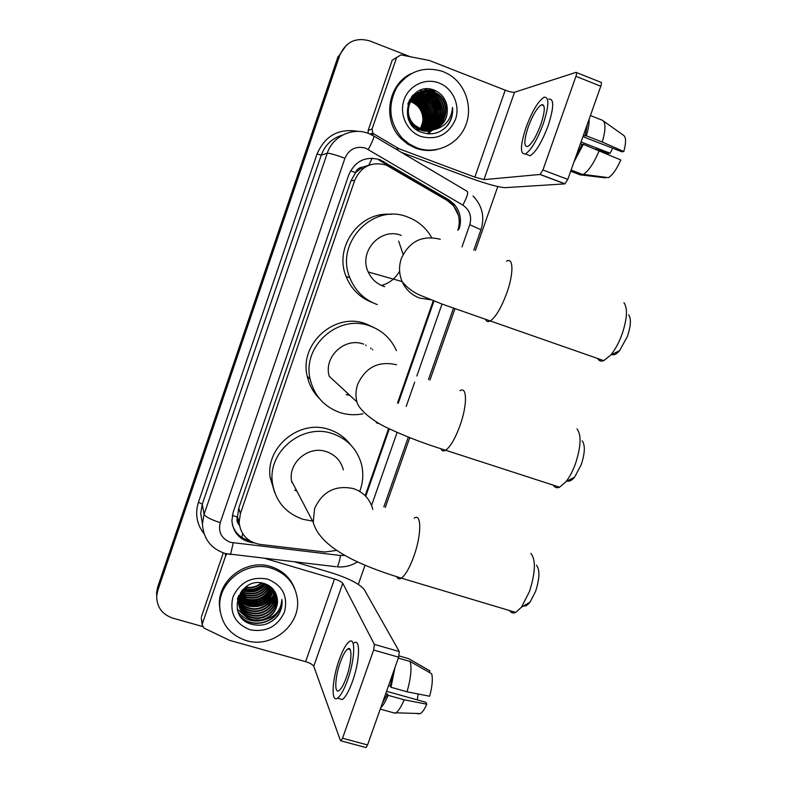 <?xml version="1.0" encoding="UTF-8"?>
<svg xmlns="http://www.w3.org/2000/svg" width="787" height="787" viewBox="0 0 787 787"><rect width="100%" height="100%" fill="white"/><g stroke="black" fill="none" stroke-linecap="round" stroke-linejoin="round"><path stroke-width="1.18" d="M457.837 230.365C460.67 221.245 459.155 212.992 453.282 205.604L447.223 200.518L386.171 165.044C371.612 161.276 361.135 166.362 354.74 180.302L240.399 513.596L239.13 522.381C240.615 534.717 247.561 542.056 259.966 544.388L324.834 552.002L336.846 550.388M370.884 164.572L362.63 167.129C359.187 167.483 356.816 169.313 355.508 172.599L350.53 170.818M355.508 172.599L362.63 167.129M239.356 524.713L237.379 517.069C236.444 520.207 237.133 522.912 239.435 525.195M355.37 173.012L350.953 180.853L238.756 508.087L237.507 516.675M365.168 495.672L388.64 428.472M397.533 403.003L433.253 300.752M458.25 229.056L459.077 229.106C461.9 219.986 460.336 211.762 454.374 204.433L448.62 199.672L379.875 159.653C365.483 155.915 355.134 160.932 348.828 174.694L233.139 512.317L231.88 520.728C233.257 533.045 240.124 540.374 252.499 542.725L253.955 542.892M202.495 626.501L172.737 618.12C161.945 614.332 156.613 606.846 156.721 595.67L157.823 590.319L339.836 55.1C345.906 41.79 355.881 37.058 369.762 40.924L410.057 56.664M497.797 186.558L475.368 250.522M454.955 308.75L429.948 380.082M409.761 437.661L385.286 507.487M365.04 565.243L358.331 584.377M156.721 595.67L157.793 588.568L338.941 55.838L346.496 45.026M365.748 496.263L389.319 428.797M398.232 403.278L433.952 301.028M249.735 540.748C241.029 538.564 235.264 533.301 232.431 524.968M378.744 159.899L447.164 199.721L452.899 204.463L458.378 215.254M156.623 595.07L156.652 592.129L156.692 593.89L157.793 588.568L338.941 55.838L339.836 55.1M156.652 592.129L157.754 586.827L338.046 56.566L338.941 55.838M362.522 169.048L360.928 168.113M372.074 129.019L396.618 57.471L392.241 60.186L368.149 130.455L372.074 129.019L372.822 133.042L373.855 133.928L399.009 148.763L396.382 149.412M401.34 152.353L469.209 177.705C486.622 184.01 498.692 187.326 505.421 187.65L564.82 183.873L540.03 174.478L483.966 179.623L474.846 177.124L399.009 148.763M368.247 133.357L368.149 130.455M576.497 72.552L600.796 82.251C601.652 82.251 601.652 83.579 600.796 86.226L575.946 76.319C576.812 73.663 576.832 72.335 576.035 72.365L514.511 92.266C512.77 92.522 509.671 91.823 505.215 90.171L429.436 60.51L400.986 54.893L396.618 57.471M540.03 174.478L542.932 169.962L567.801 179.406L600.796 86.226M567.801 179.406L564.82 183.873M542.932 169.962L575.946 76.319M540.915 124.277C545.194 110.839 545.381 104.346 541.456 104.799C537.128 107.612 532.701 115.03 528.195 127.071C523.916 140.42 523.749 146.894 527.713 146.49C531.953 143.775 536.35 136.367 540.915 124.277M582.941 136.663L621.878 151.783L623.796 151.547L602.291 142.024L586.335 135.826L583.403 135.354M612.66 148.202L610.102 153.239L581.052 141.985M575.641 157.282L582.144 144.523L583.324 144.346L620.795 159.958C616.654 169.274 612.532 175.167 608.43 177.636L582.96 174.596L571.106 170.071M580.393 143.854L582.144 144.523M526.778 154.498L530.123 155.767C535.937 152.127 541.948 142.083 548.165 125.645C553.979 107.366 554.196 98.523 548.805 99.113M525.991 127.553C520.168 145.684 519.951 154.488 525.342 153.947C531.097 150.278 537.078 140.214 543.296 123.756C549.119 105.458 549.365 96.624 544.043 97.244C538.131 101.09 532.11 111.193 525.991 127.553M573.989 161.935L583.324 144.346M580.432 143.746L582.37 144.493M570.703 171.222L580.147 174.832L605.449 177.842L605.646 177.291M582.96 174.596L583.383 174.389C588.607 171.054 593.91 163.096 599.271 150.524M595.434 149.038L608.292 153.465L610.102 153.239M542.941 104.71L542.568 105.232M585.154 136.033L587.446 123.923M586.335 135.826C588.391 128.97 589.315 123.441 589.099 119.25M602.291 142.024C605.872 129.265 605.862 121.985 602.262 120.204L590.417 115.551M623.796 151.547C626.226 142.408 626.137 136.987 623.511 135.285L603.688 121.208M416.717 147.789L408.876 143.775L402.068 138.059C389.162 122.398 387.401 105.527 396.756 87.436C408.64 71.027 424.075 65.734 443.061 71.558L448.374 74.116C465.825 84.101 473.4 107.927 465.265 126.5C457.326 145.162 435.329 154.882 416.717 147.789M437.051 149.54C429.741 151.173 422.54 150.691 415.438 148.084L407.646 144.1L400.868 138.404C382.177 120.077 387.804 84.317 411.276 73.575M447.764 125.172C451.561 119.919 453.155 114.007 452.535 107.435C451.325 119.909 444.803 127.396 432.968 129.904C444.104 125.753 448.747 117.578 446.908 105.369C445.294 98.424 441.389 93.486 435.172 90.564C409.653 78.867 395.084 123.205 421.242 132.216C431.571 135.767 440.405 133.426 447.764 125.172M439.097 83.029C452.889 88.272 460.484 105.389 455.447 119.535C448.295 134.911 436.696 140.529 420.652 136.387C406.859 131.321 398.999 114.184 404.046 99.86C408.876 85.458 425.383 77.569 439.097 83.029M432.348 130.052C447.144 125.654 450.518 102.595 437.129 94.027L433.322 91.981C414.631 83.471 398.242 112.157 414.808 125.654L421.094 129.432L432.998 129.904M408.168 118.119L413.637 126.028L419.894 129.796C440.464 138.492 456.529 105.97 437.562 93.86L433.745 91.804C415.024 83.274 398.615 112.01 415.202 125.526L421.498 129.314L432.968 129.904M431.502 130.219C445.619 125.3 448.452 103.038 435.437 94.715L431.65 92.679C427.479 91.036 423.18 90.967 418.733 92.482C413.509 94.607 409.87 98.503 407.814 104.169M431.709 130.18C446.003 125.389 448.964 102.93 435.86 94.548L432.063 92.502C427.813 90.83 423.436 90.79 418.93 92.384M430.646 130.357C444.084 124.956 446.396 103.471 433.765 95.394L429.997 93.368L425.856 92.266L417.976 92.896M430.863 130.327C444.468 125.044 446.908 103.363 434.188 95.227L430.41 93.191C426.485 91.636 422.403 91.508 418.163 92.797M429.8 130.445C442.56 124.612 444.37 103.904 432.112 96.063L428.364 94.046L417.228 93.348M430.007 130.426C442.933 124.7 444.881 103.795 432.525 95.896L428.767 93.879L417.415 93.23M428.945 130.494C441.025 124.257 442.363 104.337 430.479 96.722L426.751 94.715L416.51 93.83M429.161 130.485C441.409 124.346 442.865 104.228 430.892 96.555L427.154 94.548L416.687 93.702M428.089 130.514C439.5 123.903 440.376 104.769 428.866 97.372L425.157 95.384L415.811 94.342M428.295 130.514C439.884 123.992 440.868 104.661 429.269 97.214L425.551 95.217L415.989 94.214M427.223 130.494C437.985 123.529 438.398 105.202 427.272 98.021L423.573 96.044L415.142 94.893M427.439 130.504C438.359 123.618 438.89 105.094 427.666 97.863L423.967 95.876L415.31 94.755M426.357 130.426C436.47 123.136 436.441 105.635 425.688 98.66L422.019 96.693L414.483 95.483M426.574 130.445C436.854 123.234 436.923 105.527 426.082 98.503L422.403 96.526L414.651 95.335M425.492 130.327C434.965 122.723 434.483 106.068 424.134 99.29L420.474 97.332L413.854 96.103M425.708 130.357C435.339 122.831 434.975 105.96 424.518 99.132L420.858 97.175L414.011 95.945M424.616 130.18C433.342 119.437 432.663 109.354 422.589 99.919L418.95 97.972L413.244 96.762M424.832 130.219C433.834 122.398 433.027 106.393 422.973 99.762L419.333 97.814L413.391 96.594M423.731 129.993C431.729 119.309 430.833 109.491 421.065 100.529L417.444 98.601L412.663 97.45M423.957 130.042C432.132 119.339 431.296 109.452 421.438 100.382L417.818 98.444L412.801 97.273M422.845 129.757C430.115 119.171 429.013 109.629 419.55 101.139L412.093 98.188M423.072 129.825C430.519 119.211 429.476 109.6 419.924 100.992L416.323 99.064L412.231 98.001M421.95 129.481C428.502 119.034 427.203 109.786 418.064 101.749L411.562 98.975M422.176 129.55C428.905 119.063 427.656 109.747 418.428 101.592L411.69 98.769M421.055 129.147C426.888 118.876 425.393 109.944 416.589 102.34L411.05 99.801M421.281 129.235C427.292 118.916 425.846 109.905 416.953 102.192L411.168 99.585M420.14 128.753C425.265 118.719 423.593 110.111 415.123 102.93L410.558 100.677M420.366 128.852C425.669 118.758 424.045 110.072 415.487 102.782L410.676 100.451M418.536 92.561L409.525 99.939M410.863 123.638L413.244 126.156L419.491 129.914M417.769 92.964L411.945 96.319M416.953 93.26L412.349 95.837M417.956 92.866L417.346 93.082M416.234 129.363L418.31 130.268M417.021 93.407L416.392 93.584M416.185 93.653L413.018 95.099M417.208 93.289L416.579 93.486M416.382 93.555L415.772 93.771M416.293 93.879L415.664 94.027M416.48 93.751L415.841 93.919M414.916 94.922L414.257 95.011M415.083 94.784L414.434 94.883M414.257 95.493L413.588 95.561M414.424 95.345L413.755 95.414M413.628 96.103L412.949 96.132M413.008 96.752L412.319 96.742M412.093 96.752L411.581 96.771M413.165 96.585L412.477 96.585M412.418 97.431L411.719 97.391M412.565 97.263L411.867 97.224M411.857 98.159L411.139 98.08M411.995 97.972L411.276 97.903M411.306 98.926L410.578 98.798M411.444 98.729L410.716 98.621M410.794 99.733L410.047 99.575M410.922 99.526L410.175 99.378M410.302 100.598L409.535 100.382M410.421 100.382L409.663 100.175M410.509 101.493C418.989 105.133 423.131 111.695 422.934 121.198M422.147 125.428L420.701 128.999M433.194 129.845C444.025 125.438 448.59 117.283 446.908 105.369M421.891 104.72L416.451 99.556M428.295 133.869L432.26 129.963M432.86 129.176L433.558 128.153M433.873 127.661L435.132 125.34M435.673 124.11L437.385 116.751M431.374 98.916L427.056 95.158M438.31 108.291L437.159 104.897M432.811 98.09L428.64 94.499M440.238 108.911L438.31 103.186M434.257 97.254L430.243 93.84L420.091 90.298M442.068 109.177L439.579 101.798M433.499 92.482L425.039 89.049M428.738 88.97L434.945 91.882L429.446 89.039M425.826 113.987L423.957 108.488M420.248 103.028L416.274 99.634M427.252 133.77L430.45 130.494M431.01 129.776L431.66 128.842M431.955 128.379L433.135 126.284M433.647 125.192L435.388 119.044M435.595 114.135L431.522 102.094M428.443 98.434L425.295 95.886M428.177 133.859L432.024 130.062M432.575 129.353L433.224 128.419M433.519 127.976L434.699 125.89M435.201 124.808L436.972 118.748M437.228 113.997L432.889 101.149M429.869 97.647L426.859 95.237M438.871 113.84C438.752 108.97 437.218 104.425 434.276 100.215M440.533 113.662C440.474 108.488 438.861 103.707 435.693 99.29M432.781 96.073L430.036 93.919M442.205 113.466C442.225 108.006 440.523 102.979 437.119 98.365M433.293 92.571L424.636 89.098M445.235 127.868C450.666 122.211 453.096 115.404 452.535 107.435M628.646 314.8C631.312 318.676 630.918 325.857 627.446 336.334L619.635 350.628C616.526 354.18 613.939 355.458 611.863 354.484M597.589 358.478C599.005 360.918 601.071 361.646 603.796 360.643L610.712 355.055C615.129 349.733 618.916 342.748 622.104 334.111C627.19 318.705 627.8 308.229 623.943 302.7M401.291 235.402C380.662 226.872 358.203 251.683 368.227 271.987C371.434 278.952 376.57 283.743 383.643 286.35L384.676 286.694M377.317 304.599C364.302 299.798 355.144 290.836 349.822 277.722C334.76 242.858 373.186 202.643 407.656 217.035C416.667 220.39 423.927 226.046 429.456 233.975L431.689 237.595M372.723 302.71C360.131 297.939 351.248 289.193 346.093 276.463C333.649 247.088 359.738 211.024 390.991 214.398M403.869 285.012L404.518 284.678M398.665 241.137L403.111 254.358M399.609 271.181C395.477 278.48 389.417 283.241 381.429 285.465M582.183 440.897C585.321 445.068 585.007 452.997 581.219 464.694L574.667 477.06C571.874 480.434 569.473 481.723 567.457 480.946M553.31 485.166C554.805 487.615 556.901 488.294 559.587 487.202L565.942 481.762C569.581 477.148 572.759 471.108 575.494 463.651C581.042 446.465 581.544 434.906 577.009 428.964M363.624 344.135C344.854 336.885 323.418 356.845 329.192 376.255L356.875 401.882C358.793 409.84 373.52 421.842 389.221 428.758C406.289 436.736 425.088 443.898 445.619 450.243C443.445 451.522 441.851 451.02 440.858 448.757M362.935 413.795C355.134 415.359 347.46 414.946 339.925 412.545C324.175 406.849 314.269 395.792 310.196 379.344C301.824 346.27 338.42 313.688 369.92 325.966C382.256 330.461 391.09 338.695 396.412 350.658M319.148 398.252C313.069 392.103 309.084 384.754 307.225 376.206C298.991 343.732 334.908 311.76 365.847 323.821L374.022 327.599M346.172 394.503L349.9 395.428M372.576 349.359L372.812 349.89M365.768 344.972L366.093 345.68M371.031 348.769L370.766 347.884M349.497 395.054L348.572 395.172M536.429 565.184C539.971 569.69 539.695 578.406 535.613 591.332L530.084 602.094C527.634 605.213 525.47 606.492 523.571 605.941M509.582 610.564C511.107 612.925 513.144 613.535 515.701 612.404L521.437 607.2L529.513 591.45C535.494 572.444 535.937 559.734 530.832 553.33M343.348 469.878C340.928 460.857 335.272 454.788 326.379 451.64C308.77 445.285 288.219 462.431 291.505 480.818L313.226 522.322C320.417 548.401 360.859 565.705 401.35 578.14C399.275 579.439 397.73 578.986 396.707 576.802M296.974 491.265L294.712 490.085M292.557 482.825L291.78 482.451M312.587 521.102L302.936 519.282C285.347 513.094 275.155 500.768 272.351 482.303C267.875 451.049 302.946 422.875 332.596 433.676C347.283 438.88 356.845 448.846 361.282 463.563C363.722 472.938 363.2 482.224 359.708 491.422M274.732 492.682L270.089 477.276C265.691 446.583 300.113 418.94 329.241 429.564C337.948 432.447 345.031 437.493 350.49 444.694M201.374 618.739L202.357 623.776L225.662 555.848L225.19 553.684M201.452 616.654L223.301 552.927M295.076 561.987L331.357 572.759C348.641 578.278 359.629 583.915 364.312 589.67L399.275 651.528L398.635 657.175L373.648 650.032L374.366 644.386L342.778 583.305C341.666 581.868 338.912 580.442 334.495 579.025L265.347 558.563M202.357 623.776L202.161 624.937L204.207 628.203L229.529 640.323L305.641 661.66C310.039 663.038 312.744 664.582 313.757 666.294L340.446 740.577L341.056 740.872L342.552 738.226L367.559 744.955L398.635 657.175M367.559 744.955L366.034 747.571L365.443 747.414M342.552 738.226L373.648 650.032M227.02 553.979L225.662 555.848M346.457 677.204C351.809 662.438 352.478 645.507 347.775 648.96C345.385 650.652 342.876 655.138 340.24 662.438C335.026 676.81 334.121 694.065 338.971 690.622C341.332 688.959 343.821 684.483 346.457 677.204M382.226 703.509L387.509 694.055L388.139 695.324L404.174 699.8L426.8 704.188L425.708 702.24L386.555 691.301M385.748 693.563L387.509 694.055M338.912 698.61L342.296 699.535C345.523 697.292 348.926 691.222 352.517 681.335C359.826 661.169 360.594 638.218 354.17 642.89M339.167 659.88C332.094 679.329 330.815 702.889 337.446 698.207C340.643 695.944 344.037 689.865 347.618 679.968C354.937 659.781 355.793 636.84 349.418 641.533C346.162 643.835 342.738 649.954 339.167 659.88M380.672 707.907C383.121 705.614 385.61 701.424 388.139 695.324M429.368 672.442L429.938 670.858L408.571 658.63L399.029 655.905M408.571 658.63L406.8 658.129M394.218 712.973L395.959 712.815C398.645 710.799 401.39 706.46 404.174 699.8M417.464 713.819L420.524 713.563C422.599 712.087 424.685 708.969 426.8 704.188M418.143 693.977L417.297 699.889M349.359 648.744L349.035 649.314M407.027 691.783C410.804 678.551 411.867 668.458 410.224 661.493L431.719 673.79C432.939 679.171 432.25 686.658 429.633 696.239L407.027 691.783L390.991 687.287L390.352 686.028L388.591 685.536M390.352 686.028L393.382 672.019M390.991 687.287L394.946 667.602M398.311 658.099L410.224 661.493M246.351 640.608C229.853 635.03 220.97 623.658 219.721 606.492C218.461 581.386 247.207 560.177 271.377 568.224C286.025 573.221 294.643 583.147 297.24 598.012C301.696 624.14 272.263 648.882 246.351 640.608M220.104 611.233L219.396 604.642C218.147 579.645 246.754 558.544 270.807 566.561C282.572 570.349 290.58 577.855 294.84 589.06M276.788 596.359C275.037 590.122 271.023 585.902 264.747 583.688C238.992 574.854 225.082 617.215 251.21 624.15C261.52 626.905 270.256 624.268 277.418 616.26C280.998 611.302 282.513 605.892 281.953 600.028L281.884 599.497C281.057 610.653 274.85 617.49 263.291 620.018C272.951 616.29 277.663 609.463 277.408 599.537L276.788 596.359L277.408 599.537M267.61 579.114C282.553 585.292 288.19 596.212 284.52 611.883C277.634 626.6 266.163 632.571 250.089 629.787C235.057 623.776 229.342 612.857 232.932 597.028C239.907 582.154 251.466 576.182 267.61 579.114M238.245 596.497L238.038 600.265C238.845 608.508 243.232 614.086 251.201 616.998C263.802 621.248 278.332 609.955 276.65 597.235L276.011 593.978M238.677 595.503L238.166 600.835C238.973 609.079 243.37 614.667 251.348 617.588C263.96 621.838 278.519 610.525 276.837 597.795L276.03 594.037M237.556 598.445C238.5 606.443 242.858 611.853 250.62 614.677C263.143 618.897 277.604 607.672 275.932 595.021L275.627 593.123M237.644 598.159L237.664 598.582C238.461 606.787 242.829 612.345 250.768 615.257C263.311 619.477 277.781 608.233 276.109 595.572L275.745 593.359M238.658 602.517C241.117 607.466 244.914 610.751 250.05 612.375C262.504 616.575 276.876 605.41 275.214 592.827L275.125 592.139M238.668 602.803C241.097 607.898 244.934 611.283 250.197 612.945C262.661 617.156 277.054 605.97 275.391 593.378L275.263 592.385M238.677 601.337C241.206 605.724 244.806 608.646 249.489 610.102C261.668 614.185 275.804 603.55 274.545 591.145M238.668 601.632C241.176 606.157 244.836 609.168 249.627 610.663C261.943 614.814 276.198 603.885 274.693 591.391M238.776 600.147C241.314 603.983 244.698 606.551 248.928 607.849C260.576 611.706 274.22 602.183 273.886 590.191M238.746 600.442C241.284 604.416 244.727 607.072 249.066 608.41C260.851 612.325 274.614 602.527 274.053 590.427M238.943 598.946L248.367 605.626C261.943 607.741 270.207 602.291 273.148 589.256M238.894 599.251L243.183 603.56L248.505 606.177C262.268 608.282 270.541 602.714 273.335 589.493M239.189 597.736L247.826 603.422C260.664 605.596 268.839 600.57 272.332 588.361M239.12 598.041L247.954 603.973C260.989 606.128 269.184 601.002 272.548 588.578M239.523 596.516L247.275 601.248C259.405 603.442 267.452 598.858 271.436 587.496M239.435 596.821L247.413 601.789C259.72 603.983 267.806 599.291 271.663 587.712M239.956 595.277L246.744 599.104C258.146 601.298 266.045 597.156 270.443 586.679M239.838 595.592L246.882 599.635C258.461 601.829 266.399 597.579 270.698 586.876M240.488 594.028L246.213 596.969C256.896 599.143 264.609 595.454 269.351 585.892M240.34 594.342L246.351 597.5C257.211 599.684 264.973 595.877 269.636 586.089M241.137 592.749L245.692 594.864C255.647 596.999 263.133 593.762 268.131 585.154M240.96 593.073L245.819 595.395C255.962 597.53 263.507 594.175 268.456 585.341M241.934 591.44L245.17 592.788C254.378 594.844 261.579 592.08 266.773 584.475M241.717 591.765L245.298 593.309C254.693 595.385 261.973 592.493 267.127 584.643M242.908 590.093L244.659 590.732C253.07 592.7 259.926 590.407 265.229 583.856M242.642 590.437L244.787 591.244C253.404 593.241 260.349 590.83 265.642 584.003M244.118 588.676L244.147 588.686C251.683 590.555 258.116 588.765 263.438 583.324M243.793 589.04L244.275 589.197C252.047 591.096 258.589 589.178 263.911 583.442M245.701 587.171C251.614 588.056 256.788 586.63 261.245 582.901M245.259 587.564C251.624 588.676 257.142 587.161 261.845 582.99M242.829 589.463C239.819 593.378 238.392 597.726 238.55 602.527C239.356 610.81 243.773 616.428 251.791 619.359C264.452 623.619 279.08 612.256 277.388 599.478M247.866 585.558C241.766 589.738 238.697 595.592 238.677 603.098C239.494 611.391 243.911 617.008 251.938 619.949L263.291 620.018M237.448 598.838L238.677 603.098M237.664 598.1L238.028 598.838M238.166 599.104L238.609 599.891M237.654 598.336L238.018 599.133M238.156 599.399L238.589 600.186M253.591 587.436L244.737 588.056M243.094 589.856C251.545 591.637 258.815 589.601 264.885 583.738M239.268 597.431L241.402 598.641M243.173 599.419C253.867 602.704 262.799 600.107 269.971 591.637M271.013 590.102L272.095 588.125M243.567 601.514C254.408 604.888 263.448 602.252 270.698 593.634M243.97 603.629C254.958 607.092 264.107 604.426 271.436 595.651M238.294 612.345C245.131 620.254 253.758 622.783 264.166 619.91M241.393 617.48C252.804 628.724 275.116 623.038 280.034 607.859M243.252 589.66C251.535 591.332 258.657 589.325 264.648 583.659M238.431 596.654L239.081 597.087M239.317 597.244L240.684 598.041M242.15 598.759C253.552 602.704 262.986 599.969 270.462 590.565M271.289 589.237L271.958 587.987M242.563 600.845C254.093 604.878 263.635 602.124 271.181 592.562M242.976 602.96C254.644 607.082 264.294 604.288 271.909 594.578M260.743 605.862C265.829 604.013 269.793 600.934 272.646 596.615M262.74 607.534L268.78 603.875L273.384 598.681M264.186 609.404L274.132 600.776M237.231 609.099L244.226 615.414M245.583 616.142L257.575 618.425M240.704 616.595C251.191 627.78 272.489 623.796 278.844 610.053M267.56 623.56C277.526 618.631 282.326 610.791 281.943 600.019L281.884 599.497M241.884 537.511L242.681 533.675M453.538 205.899L454.197 204.236M368.887 164.886L372.202 158.167M237.379 517.069L232.313 515.416M350.953 180.853L354.74 180.302M238.756 508.087L240.399 513.596M462.008 246.892L469.76 224.718C472.023 216.435 469.711 209.913 462.845 205.122L365.699 148.192C356.058 145.684 349.133 149.018 344.932 158.226L220.242 522.647C218.048 532.11 221.462 538.682 230.483 542.361L340.525 555.494L345.021 555.376M220.242 522.647C210.798 519.587 205.417 516.803 204.089 514.285L202.279 504.192L200.685 513.429L202.426 523.847L204.089 514.285L327.254 153.229C332.606 136.417 352.31 126.973 368.395 133.416M203.892 533.556C196.72 524.152 194.901 513.704 198.432 502.224L317.053 153.957L321.263 155.157L327.254 153.229C329.517 153.14 335.41 154.803 344.932 158.226M229.863 554.461L230.552 554.55L233.227 542.932M317.053 153.957C325.129 135.571 338.902 128.055 358.36 131.419M342.65 135.049C332.252 138.099 325.12 144.808 321.263 155.157L202.279 504.192L198.432 502.224M157.823 590.319L157.754 586.827M373.933 136.112L466.848 191.152C468.708 191.861 467.37 196.514 462.845 205.122M368.847 133.583L373.491 135.856C374.681 136.161 372.949 140.686 368.286 149.422M335.842 566.689L225.338 553.556C211.024 548.765 203.39 538.859 202.426 523.837L202.407 523.719M371.572 505.421L397.12 432.388M406.21 406.407L414.67 382.197M416.835 376.029L442.009 304.057M357.505 561.829C351.248 565.794 344.44 567.457 337.092 566.827C338.341 565.302 339.492 561.515 340.525 555.494M469.76 224.718L480.965 229.794M382.58 161.719L383.731 161.483M447.164 199.721L448.62 199.672M252.332 542.194L252.499 542.725M483.966 179.623L514.511 92.266M474.846 177.124L505.215 90.171M395.851 149.097L398.389 148.468M373.855 133.928L371.454 134.744M440.277 239.307C422.294 234.831 409.309 241.255 401.311 258.569C398.724 266.39 398.999 274.063 402.127 281.579C405.787 289.606 411.67 295.125 419.776 298.116L430.686 299.749M506.572 261.186C513.508 256.847 513.813 273.581 506.759 293.098C501.25 307.865 495.751 317.151 490.252 320.948C488.048 322.149 486.474 321.617 485.54 319.365M396.55 364.765C378.557 360.682 365.601 367.204 357.692 384.331C355.714 390.145 355.449 395.999 356.875 401.882M459.952 390.716C467.183 385.768 467.448 405.02 459.982 425.6C455.171 438.644 450.38 446.859 445.619 450.243L559.587 487.202M376.324 422.806L379.324 423.613M372.812 509.425C370.067 499.096 363.594 492.15 353.393 488.589C335.39 484.89 322.473 491.511 314.633 508.451L313.226 522.322M414.198 518.18C421.606 512.691 421.684 534.747 413.854 556.281C409.633 567.84 405.462 575.12 401.35 578.14L515.701 612.404M313.757 666.294L342.778 583.305M305.641 661.66L334.495 579.025M374.366 644.386L399.275 651.528M237.517 516.715L239.13 522.381M383.83 506.907L408.305 437.08M428.462 379.57L453.469 308.219M473.853 250.069L480.995 229.696C484.93 216.897 482.274 205.653 473.026 195.973M452.899 204.463L454.374 204.433M540.216 174.429L565.017 183.824M372.822 133.042L369.939 134.036M543.827 105.724L541.456 104.799M530.123 155.767L525.342 153.947M606.767 177.439L583.383 174.389M402.068 138.059L400.868 138.404M619.635 350.628L610.712 355.055M368.227 271.987L402.127 281.579C407.105 287.708 413.126 292.272 420.209 295.273L442.324 304.175L603.796 360.643M349.822 277.722L346.093 276.463M574.667 477.06L565.942 481.762M310.196 379.344L307.225 376.206M530.084 602.094L521.437 607.2M272.351 482.303L270.089 477.276M341.056 740.872L366.034 747.571M202.161 624.937L201.256 617.795M350.185 649.649L347.775 648.96M342.296 699.535L337.446 698.207M395.241 713.258L380.239 709.117M420.524 713.563L395.959 712.815M219.721 606.492L219.396 604.642M276.837 597.795L276.65 597.235M276.109 595.572L275.932 595.021M275.391 593.378L275.214 592.827M238.166 600.835L238.038 600.265"/></g></svg>
